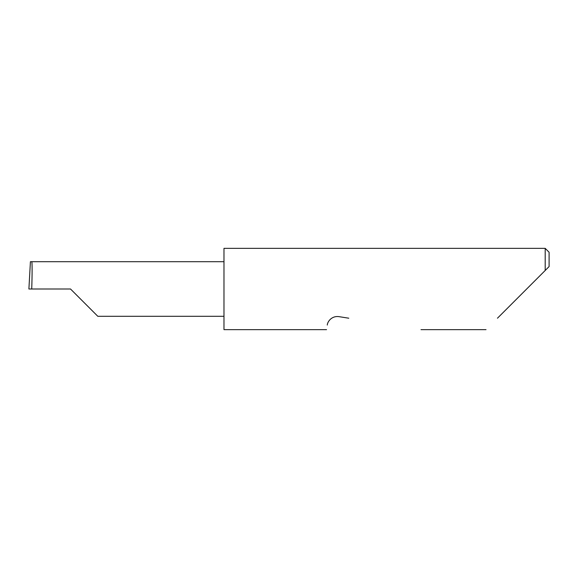 <?xml version="1.0" encoding="UTF-8"?>
<svg xmlns="http://www.w3.org/2000/svg" width="578" height="578" viewBox="0 0 578 578"><rect width="100%" height="100%" fill="white"/><g stroke="black" fill="none" stroke-linecap="round" stroke-linejoin="round"><path stroke-width="0.87" d="M70.516 289L97.812 316.296L70.516 289L97.812 316.296L70.516 289L31.718 289C32.231 275.496 32.231 260.483 31.718 261.704L30.417 261.704L28.9 289L31.718 289M497.463 318.203L545.199 270.468L545.199 248.359L223.975 248.359L223.975 329.641L326.563 329.641M327.285 325.067C326.324 331.115 326.324 331.115 327.285 325.067C327.3 322.351 331.129 315.66 338.889 316.636L348.787 318.203M549.1 266.566L545.199 270.468L549.1 266.566L549.1 252.261L545.199 248.359M223.975 261.704L31.718 261.704M97.812 316.296L223.975 316.296M486.026 329.641L421.001 329.641"/></g></svg>
